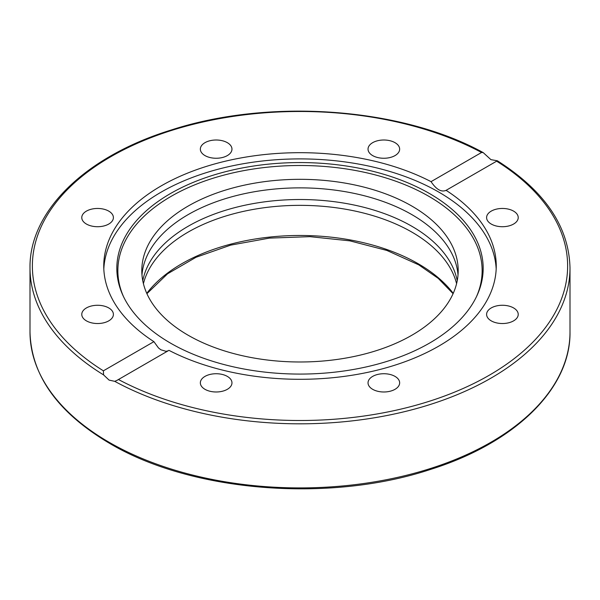 <?xml version="1.0" encoding="UTF-8"?>
<svg xmlns="http://www.w3.org/2000/svg" width="600" height="600" viewBox="0 0 600 600"><rect width="100%" height="100%" fill="white"/><g stroke="black" fill="none" stroke-linecap="round" stroke-linejoin="round"><path stroke-width="0.9" d="M490.92 159.653L497.347 160.77L446.092 190.335A196.252 113.31 180 0 1 496.252 265.995A196.252 113.31 180 0 1 438.772 346.118A196.252 113.31 180 0 1 168.953 350.34L116.933 380.4L114.743 381.337L109.08 380.108L103.583 374.895L103.387 370.822L153.907 341.655A196.252 113.31 180 0 1 103.748 265.995A196.252 113.31 180 0 1 161.227 185.873A196.252 113.31 180 0 1 431.048 181.65L481.567 152.483L483.202 152.602L490.92 159.653M429.525 343.103A183.172 105.75 180 0 1 252.458 370.455A183.172 105.75 180 0 1 123 295.545A183.172 105.75 180 0 1 170.475 193.545A183.172 105.75 180 0 1 391.47 176.7A183.172 105.75 180 0 1 477 295.545A183.172 105.75 180 0 1 429.525 343.103M123.51 296.632A182.13 105.15 180 0 1 171.21 196.298A182.13 105.15 180 0 1 390.105 179.273A182.13 105.15 180 0 1 476.49 296.632M103.815 269.1A196.252 113.31 180 0 1 161.227 192.09A196.252 113.31 180 0 1 372.608 166.942A196.252 113.31 180 0 1 496.185 269.1M153.907 341.655L158.468 347.925L160.845 349.77L166.02 351.322L168.12 350.82M143.422 283.673A158.197 91.335 180 0 1 250.058 210.022A158.197 91.335 180 0 1 411.862 232.103A158.197 91.335 180 0 1 456.577 283.673M457.222 280.755A158.197 91.335 0 0 0 411.862 226.275A158.197 91.335 0 0 0 247.65 204.667A158.197 91.335 0 0 0 142.778 280.755M513.592 307.942A15.81 9.127 180 0 1 518.227 314.4A15.81 9.127 180 0 1 508.463 322.837A15.81 9.127 180 0 1 491.235 320.858A15.81 9.127 180 0 1 486.6 314.4A15.81 9.127 180 0 1 496.365 305.962A15.81 9.127 180 0 1 513.592 307.942M502.418 208.455A15.81 9.127 180 0 1 518.227 217.59A15.81 9.127 180 0 1 502.418 226.718A15.81 9.127 180 0 1 486.6 217.59A15.81 9.127 180 0 1 502.418 208.455M372.66 142.672A15.81 9.127 180 0 1 389.895 140.7A15.81 9.127 180 0 1 399.653 149.13A15.81 9.127 180 0 1 395.025 155.587A15.81 9.127 180 0 1 377.79 157.567A15.81 9.127 180 0 1 368.032 149.13A15.81 9.127 180 0 1 372.66 142.672M200.347 149.13A15.81 9.127 180 0 1 216.157 140.002A15.81 9.127 180 0 1 231.968 149.13A15.81 9.127 180 0 1 216.157 158.257A15.81 9.127 180 0 1 200.347 149.13M86.407 224.04A15.81 9.127 180 0 1 81.773 217.59A15.81 9.127 180 0 1 91.537 209.153A15.81 9.127 180 0 1 108.765 211.132A15.81 9.127 180 0 1 113.4 217.59A15.81 9.127 180 0 1 103.635 226.02A15.81 9.127 180 0 1 86.407 224.04M97.583 323.528A15.81 9.127 180 0 1 81.773 314.4A15.81 9.127 180 0 1 97.583 305.272A15.81 9.127 180 0 1 113.4 314.4A15.81 9.127 180 0 1 97.583 323.528M227.34 389.31A15.81 9.127 180 0 1 210.105 391.29A15.81 9.127 180 0 1 200.347 382.86A15.81 9.127 180 0 1 204.975 376.403A15.81 9.127 180 0 1 222.21 374.423A15.81 9.127 180 0 1 231.968 382.86A15.81 9.127 180 0 1 227.34 389.31M399.653 382.86A15.81 9.127 180 0 1 383.843 391.987A15.81 9.127 180 0 1 368.032 382.86A15.81 9.127 180 0 1 383.843 373.725A15.81 9.127 180 0 1 399.653 382.86M141.983 274.928A158.197 91.335 180 0 1 242.895 194.025A158.197 91.335 180 0 1 411.862 214.62A158.197 91.335 180 0 1 458.018 274.928M188.137 335.235A158.197 91.335 180 0 1 141.803 270.653A158.197 91.335 180 0 1 239.46 186.278A158.197 91.335 180 0 1 411.862 206.07A158.197 91.335 180 0 1 458.197 270.653A158.197 91.335 180 0 1 360.54 355.035A158.197 91.335 180 0 1 188.137 335.235M431.048 181.65C436.32 189.517 441.338 192.413 446.092 190.335L445.725 190.575M114.743 381.337A270 155.88 0 0 0 406.957 411.067A270 155.88 0 0 0 570 267.938C568.972 226.635 544.755 190.913 497.347 160.77M570 267.938L570 332.032A270 155.88 180 0 1 403.327 476.048A270 155.88 180 0 1 109.08 442.26A270 155.88 180 0 1 30 332.032L30 267.938A270 155.88 0 0 0 103.583 374.895M453.232 293.355A167.235 96.555 0 0 0 418.252 263.76A167.235 96.555 0 0 0 146.767 293.355M496.612 161.167A267.623 154.507 180 0 1 489.24 375.248A267.623 154.507 180 0 1 118.433 379.507M103.387 370.822A267.623 154.507 180 0 1 110.76 156.743A267.623 154.507 180 0 1 481.567 152.483M570 332.032C570.825 388.567 515.062 442.912 430.635 469.388C329.138 503.123 191.265 492 109.575 443.347C57.75 412.635 31.23 375.532 30 332.032M453.082 293.678L438.255 278.392L418.748 264.847L386.873 250.447L349.875 240.855L309.93 236.655L269.4 238.11L230.678 245.123L196.042 257.265L167.558 273.803L146.917 293.678M483.202 152.602C401.4 107.498 269.513 97.988 171.135 130.028C85.755 156.308 29.152 210.998 30 267.938"/></g></svg>

